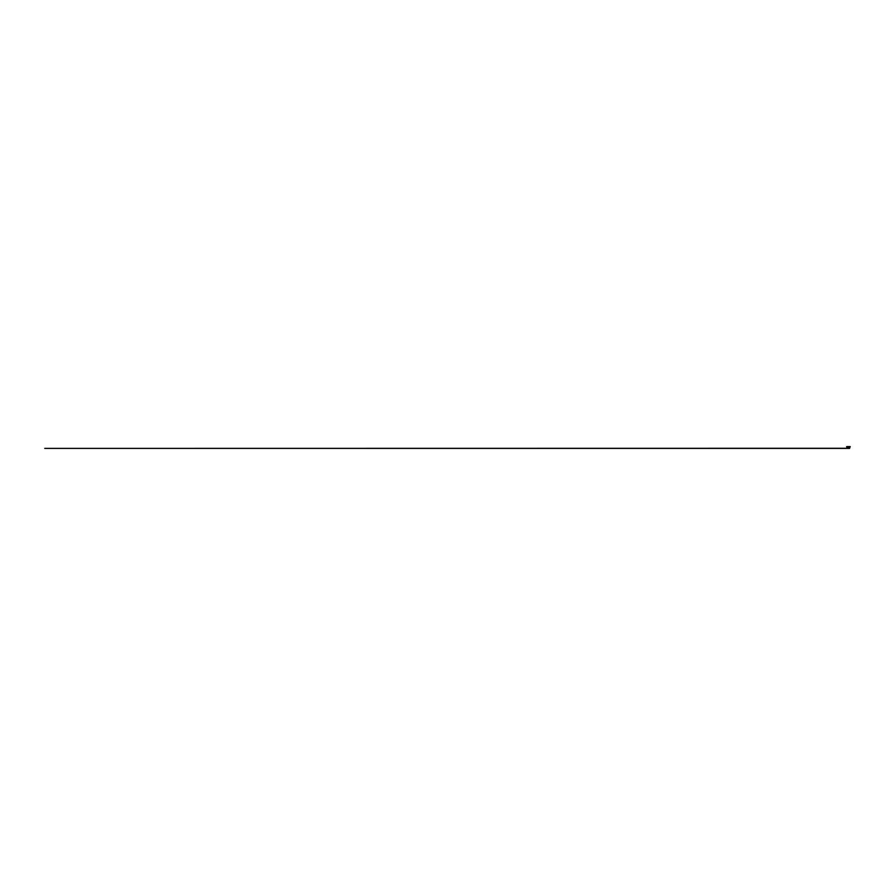 <?xml version="1.0" encoding="UTF-8"?>
<svg xmlns="http://www.w3.org/2000/svg" width="895" height="895" viewBox="0 0 895 895"><rect width="100%" height="100%" fill="white"/><g stroke="black" fill="none" stroke-linecap="round" stroke-linejoin="round"><path stroke-width="1.34" d="M849.612 447.399L849.478 448.003M849.646 447.5L847.666 447.634L849.803 447.668M849.344 447.131L847.442 447.556L849.937 447.433M849.881 447.5L847.408 447.545M849.411 448.16L849.601 447.589L847.733 447.589L849.814 447.601M847.117 447.634L847.811 447.601L847.117 447.69M847.677 447.69L847.274 448.16L849.668 448.339L847.677 448.328L849.668 448.238M849.444 448.361L847.117 448.294M848.796 448.361L849.59 448.339M850.049 446.627L846.536 446.706M850.06 446.706L846.782 446.706M850.049 446.706L846.815 447.075L850.015 447.131M849.668 447.131L847.117 447.075M848.27 448.361L847.699 448.384M848.46 448.384L847.274 448.384M848.628 448.361L847.263 448.339M847.151 448.238L848.191 448.384M847.587 448.361L849.131 448.384M848.057 448.361L846.759 448.361L848.068 448.328M848.393 448.361L847.252 448.361L848.359 448.384M846.715 446.605L850.239 446.594L846.715 446.594M847.151 448.339L848.27 448.417M848.516 448.417L849.668 448.339"/></g></svg>
